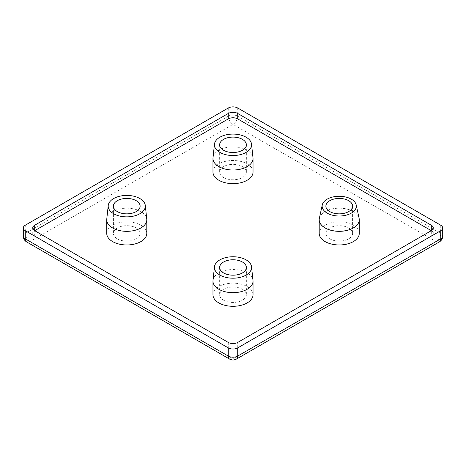 <?xml version="1.0" encoding="UTF-8"?>
<svg xmlns="http://www.w3.org/2000/svg" width="466" height="466" viewBox="0 0 466 466"><rect width="100%" height="100%" fill="white"/><g stroke="black" fill="none" stroke-linecap="round" stroke-linejoin="round"><path stroke-width="0.35" stroke-dasharray="2.33 1.75" d="M213.009 157.724A20.032 11.563 180 0 1 233 146.872A20.032 11.563 180 0 1 252.991 157.724M106.772 219.055A20.032 11.563 180 0 1 126.769 208.203A20.032 11.563 180 0 1 146.761 219.055M117.321 238.848A13.357 7.712 180 0 1 113.413 233.402A13.357 7.712 180 0 1 126.769 225.69A13.357 7.712 180 0 1 140.12 233.402A13.357 7.712 180 0 1 131.878 240.52A13.357 7.712 180 0 1 117.321 238.848M146.796 233.402A20.032 11.563 0 0 0 126.769 221.833A20.032 11.563 0 0 0 106.737 233.402M223.558 177.517A13.357 7.712 180 0 1 219.643 172.065A13.357 7.712 180 0 1 233 164.358A13.357 7.712 180 0 1 246.357 172.065A13.357 7.712 180 0 1 238.109 179.189A13.357 7.712 180 0 1 223.558 177.517M253.032 172.065A20.032 11.563 0 0 0 233 160.502A20.032 11.563 0 0 0 212.968 172.065M319.361 218.274A20.026 11.563 180 0 1 339.231 208.156A20.026 11.563 180 0 1 359.105 218.274M319.245 219.026A20.032 11.563 180 0 1 339.231 208.203A20.032 11.563 180 0 1 359.222 219.026M329.788 238.848A13.357 7.712 180 0 1 325.88 233.402A13.357 7.712 180 0 1 339.231 225.69A13.357 7.712 180 0 1 352.587 233.402A13.357 7.712 180 0 1 344.345 240.52A13.357 7.712 180 0 1 329.788 238.848M359.263 233.402A20.032 11.563 0 0 0 339.231 221.833A20.032 11.563 0 0 0 319.204 233.402M213.009 280.386A20.032 11.563 180 0 1 233 269.54A20.032 11.563 180 0 1 252.991 280.386M223.558 300.186A13.357 7.712 180 0 1 219.643 294.733A13.357 7.712 180 0 1 233 287.021A13.357 7.712 180 0 1 246.357 294.733A13.357 7.712 180 0 1 238.109 301.857A13.357 7.712 180 0 1 223.558 300.186M253.032 294.733A20.032 11.563 0 0 0 233 283.165A20.032 11.563 0 0 0 212.968 294.733M34.7 236.122L34.7 230.676A6.675 3.856 0 0 0 32.742 233.402A6.675 3.856 0 0 0 34.7 236.122L228.276 347.886A6.675 3.856 0 0 0 237.724 347.886L431.3 236.122A6.675 3.856 0 0 0 433.258 233.402A6.675 3.856 0 0 0 431.3 230.676L431.3 236.122M440.743 225.224L440.743 233.402L237.724 116.185L237.724 108.007M228.276 108.007L228.276 116.185L25.257 233.402L25.257 225.224M442.7 236.128A6.675 3.856 0 0 0 440.743 233.402A6.675 3.856 -60 0 1 436.025 241.574L233 358.791L29.975 241.574L233 124.364L436.025 241.574A6.675 3.856 -120 0 0 439.362 241.906M237.724 116.185A6.675 3.856 0 0 0 228.276 116.185A6.675 3.856 -120 0 0 233 124.364A6.675 3.856 -60 0 0 237.724 116.185M26.638 241.906A6.675 3.856 -60 0 0 29.975 241.574A6.675 3.856 -120 0 1 25.257 233.402A6.675 3.856 0 0 0 23.3 236.128M237.724 347.886L237.724 342.434M228.276 342.434L228.276 347.886M229.662 359.123A6.675 3.856 -60 0 0 233 358.791A6.675 3.856 -120 0 0 236.338 359.123M113.413 206.141L113.413 233.402M140.12 206.141L140.12 233.402M219.643 144.81L219.643 172.065M246.357 144.81L246.357 172.065M325.88 206.141L325.88 233.402M352.587 206.141L352.587 233.402M219.643 267.472L219.643 294.733M246.357 267.472L246.357 294.733M32.742 227.95L32.742 233.402M433.258 227.95L433.258 233.402"/><path stroke-width="0.7" d="M251.535 144.145L252.991 157.724A20.032 11.563 180 0 1 253.032 158.434A20.032 11.563 180 0 1 240.666 169.123A20.032 11.563 180 0 1 218.834 166.612A20.032 11.563 180 0 1 212.968 158.434A20.032 11.563 180 0 1 213.009 157.724L214.465 144.145A18.57 10.724 0 0 0 219.87 152.388A18.57 10.724 0 0 0 240.637 154.578A18.57 10.724 0 0 0 251.535 144.145A18.57 10.724 0 0 0 233 134.086A18.57 10.724 0 0 0 214.465 144.145M145.305 205.477L146.761 219.055A20.032 11.563 180 0 1 146.796 219.771A20.032 11.563 180 0 1 134.435 230.454A20.032 11.563 180 0 1 112.603 227.95A20.032 11.563 180 0 1 106.737 219.771A20.032 11.563 180 0 1 106.772 219.055L108.234 205.477A18.57 10.724 0 0 0 113.634 213.719A18.57 10.724 0 0 0 134.4 215.915A18.57 10.724 0 0 0 145.305 205.477A18.57 10.724 0 0 0 126.769 195.417A18.57 10.724 0 0 0 108.234 205.477M117.321 211.593A13.357 7.712 0 0 0 131.878 213.265A13.357 7.712 0 0 0 140.12 206.141A13.357 7.712 0 0 0 126.769 198.429A13.357 7.712 0 0 0 113.413 206.141A13.357 7.712 0 0 0 117.321 211.593M106.737 219.771L106.737 233.402A20.032 11.563 0 0 0 112.603 241.574A20.032 11.563 0 0 0 134.435 244.085A20.032 11.563 0 0 0 146.796 233.402L146.796 219.771M223.558 150.256A13.357 7.712 0 0 0 238.109 151.928A13.357 7.712 0 0 0 246.357 144.81A13.357 7.712 0 0 0 233 137.097A13.357 7.712 0 0 0 219.643 144.81A13.357 7.712 0 0 0 223.558 150.256M212.968 158.434L212.968 172.065A20.032 11.563 0 0 0 218.834 180.243A20.032 11.563 0 0 0 240.666 182.754A20.032 11.563 0 0 0 253.032 172.065L253.032 158.434M356.193 204.912L359.105 218.274A20.026 11.563 180 0 1 359.222 219.003A20.026 11.563 180 0 1 347.467 230.256A20.026 11.563 180 0 1 325.07 227.891A20.026 11.563 180 0 1 319.245 219.003A20.026 11.563 180 0 1 319.361 218.274L322.274 204.912A17.096 9.868 0 0 0 327.144 213.119A17.096 9.868 0 0 0 346.751 215.007A17.096 9.868 0 0 0 356.193 204.912A17.096 9.868 0 0 0 339.231 196.273A17.096 9.868 0 0 0 322.274 204.912M359.222 219.026A20.032 11.563 180 0 1 359.228 219.055A20.032 11.563 180 0 1 359.263 219.771A20.032 11.563 180 0 1 346.896 230.454A20.032 11.563 180 0 1 325.07 227.95A20.032 11.563 180 0 1 319.204 219.771A20.032 11.563 180 0 1 319.239 219.055A20.032 11.563 180 0 1 319.245 219.026M329.788 211.593A13.357 7.712 0 0 0 344.345 213.265A13.357 7.712 0 0 0 352.587 206.141A13.357 7.712 0 0 0 339.231 198.429A13.357 7.712 0 0 0 325.88 206.141A13.357 7.712 0 0 0 329.788 211.593M319.204 219.771L319.204 233.402A20.032 11.563 0 0 0 325.07 241.574A20.032 11.563 0 0 0 346.896 244.085A20.032 11.563 0 0 0 359.263 233.402L359.263 219.771M251.535 266.808L252.991 280.386A20.032 11.563 180 0 1 253.032 281.103A20.032 11.563 180 0 1 240.666 291.786A20.032 11.563 180 0 1 218.834 289.281A20.032 11.563 180 0 1 212.968 281.103A20.032 11.563 180 0 1 213.009 280.386L214.465 266.808A18.57 10.724 0 0 0 219.87 275.057A18.57 10.724 0 0 0 240.637 277.247A18.57 10.724 0 0 0 251.535 266.808A18.57 10.724 0 0 0 233 256.749A18.57 10.724 0 0 0 214.465 266.808M223.558 272.925A13.357 7.712 0 0 0 238.109 274.596A13.357 7.712 0 0 0 246.357 267.472A13.357 7.712 0 0 0 233 259.76A13.357 7.712 0 0 0 219.643 267.472A13.357 7.712 0 0 0 223.558 272.925M212.968 281.103L212.968 294.733A20.032 11.563 0 0 0 218.834 302.912A20.032 11.563 0 0 0 240.666 305.416A20.032 11.563 0 0 0 253.032 294.733L253.032 281.103M228.276 118.912L34.7 230.676L228.276 342.434A6.675 3.856 180 0 0 237.724 342.434L431.3 230.676L237.724 118.912A6.675 3.856 0 0 0 228.276 118.912L228.276 113.459L34.7 225.224L34.7 230.676A6.675 3.856 180 0 1 32.742 227.95A6.675 3.856 180 0 1 34.7 225.224M440.743 225.224L237.724 108.007A6.675 3.856 0 0 0 228.276 108.007L25.257 225.224A6.675 3.856 0 0 0 23.3 227.95A6.675 3.856 0 0 0 25.257 230.676L228.276 347.886A6.675 3.856 0 0 0 237.724 347.886L440.743 230.676A6.675 3.856 0 0 0 442.7 227.95A6.675 3.856 0 0 0 440.743 225.224M431.3 225.224A6.675 3.856 180 0 1 433.258 227.95A6.675 3.856 180 0 1 431.3 230.676L431.3 225.224L237.724 113.459L237.724 118.912M228.276 113.459A6.675 3.856 180 0 1 237.724 113.459M25.257 230.676L25.257 238.848L228.276 356.065L228.276 347.886M237.724 347.886L237.724 356.065L440.743 238.848L440.743 230.676M23.3 227.95L23.3 236.128A6.675 3.856 0 0 0 25.257 238.848A6.675 3.856 -60 0 0 26.638 241.906L229.662 359.123A6.675 3.856 -60 0 1 228.276 356.065A6.675 3.856 0 0 0 237.724 356.065A6.675 3.856 -120 0 1 236.338 359.123L439.362 241.906A6.675 3.856 -120 0 0 440.743 238.848A6.675 3.856 0 0 0 442.7 236.128L442.7 227.95M439.362 241.906A6.675 6.675 0 0 0 442.7 236.128M229.662 359.123A6.675 6.675 0 0 0 236.338 359.123M23.3 236.128A6.675 6.675 0 0 0 26.638 241.906"/></g></svg>
